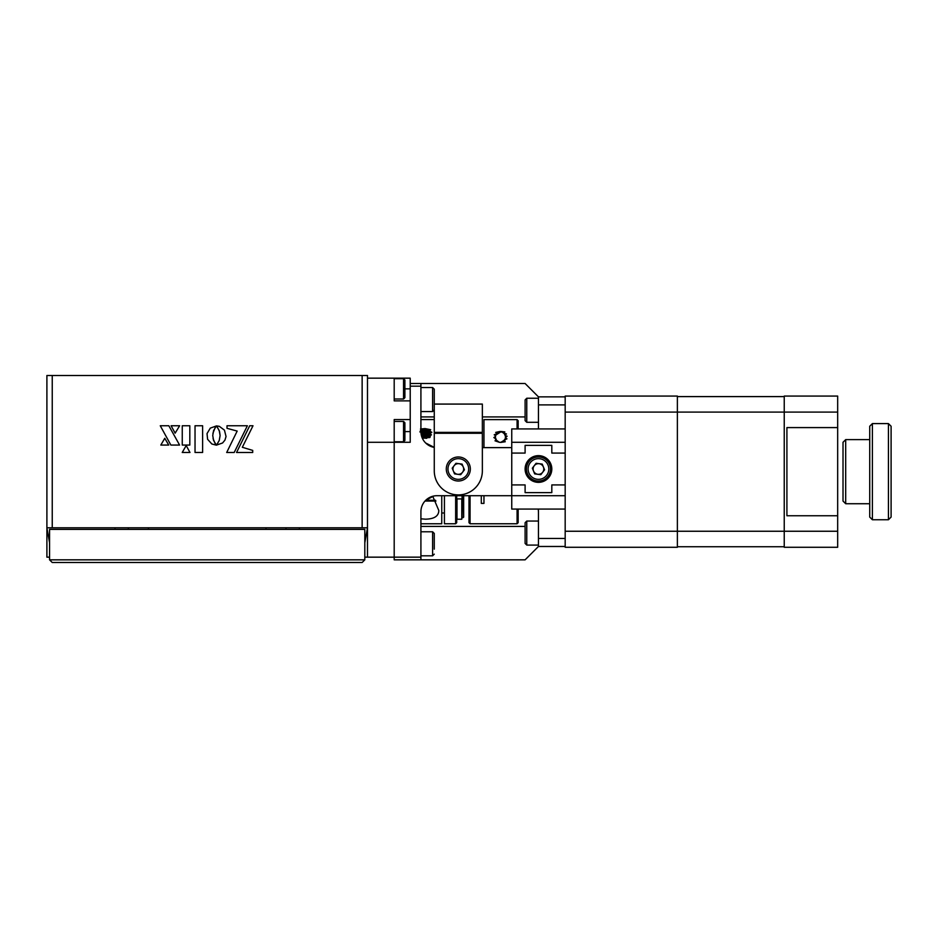 <?xml version="1.0" encoding="UTF-8"?>
<svg xmlns="http://www.w3.org/2000/svg" width="938" height="938" viewBox="0 0 938 938"><rect width="100%" height="100%" fill="white"/><g stroke="black" fill="none" stroke-linecap="round" stroke-linejoin="round"><path stroke-width="1.41" d="M182.23 452.468L189.98 452.468L186.193 445.538L182.23 452.468M249.707 425.758L236.552 452.491L252.709 452.491L252.709 450.404L242.321 447.285L253.002 425.758L249.707 425.758M211.836 443.991L216.397 445.175L213.583 440.461L212.738 435.537L213.583 430.624L216.361 425.946L210.311 428.115L207.028 433.591L207.591 439.277L211.836 443.991M171.103 425.758L175.136 433.168L179.639 425.758L171.103 425.758M179.592 445.058L168.828 425.758L160.269 425.758L170.868 445.058L179.592 445.058M49.573 557.16L46.9 557.16L46.9 375.493L52.247 375.493L52.247 527.777L46.9 527.777L49.573 542.809M364.812 542.809L367.485 527.777L362.138 527.777L362.138 375.493L367.485 375.493L367.485 557.16L364.812 557.16M362.138 375.493L52.247 375.493M362.138 527.777L52.247 527.777M112.818 527.777L94.984 527.777M195.034 452.468L202.62 452.468L202.62 425.758L195.034 425.758L195.034 452.468M168.734 445.058L164.771 438.292L160.82 445.058L168.734 445.058M219.316 426.333L216.455 425.899L219.246 430.624L220.102 435.537L219.246 440.461L216.479 445.128L222.587 442.971L224.932 440.133L226.046 436.522L224.44 430.143L219.316 426.333M227.008 428.314L237.173 431.081L226.691 452.491L234.195 452.491L247.362 425.758L227.008 425.758L227.008 428.314M182.253 425.758L182.253 445.058L189.816 445.058L189.816 425.758L182.253 425.758M212.891 433.391L215.248 427.365M215.236 443.721L213.067 438.679M217.276 426.931L219.527 431.48L220.102 435.537L219.246 440.461L216.772 444.8M364.812 559.834L362.138 562.507L52.247 562.507L49.573 559.834L364.812 559.834L364.812 529.372L49.573 529.372L49.573 559.834M367.485 442.29L394.195 442.29L394.195 557.16L367.485 557.16M394.195 378.166L394.195 400.878L410.223 400.878L410.223 378.166L367.485 378.166M410.223 419.579L394.195 419.579L394.195 442.29L410.223 442.29L410.223 400.878M148.415 529.372L148.415 527.777M265.97 529.372L265.97 527.777M837.669 427.587L786.912 427.587L786.912 515.748L837.669 515.748L837.669 412.099L784.238 412.099L784.238 547.276L837.669 547.276L837.669 515.748M837.669 412.099L837.669 396.071L784.238 396.071L784.238 412.099L677.377 412.099L677.377 547.276L565.18 547.276L565.18 396.071L677.377 396.071L677.377 412.099L565.18 412.099M677.377 396.598L784.238 396.598M677.377 546.737L784.238 546.737M845.689 503.729L843.016 501.056L843.016 442.29L845.689 439.617L845.689 503.729L869.725 503.729M872.399 519.758L869.725 517.084L869.725 426.251L872.399 423.589L872.399 519.758L888.427 519.758L888.427 423.589L891.1 426.251L891.1 517.084L888.427 519.758M503.718 441.376L505.969 437.483L503.718 441.376M505.969 436.393L503.718 432.5L505.969 436.393M501.701 442.29L499.379 442.29L501.701 442.29M456.982 498.922L456.982 519.23L461.789 519.23L461.789 498.922L456.982 498.922M463.923 468.59L463.923 470.466M463.126 495.71L463.653 517.155L463.653 495.71L463.653 517.131L462.059 517.635L462.059 495.71L462.059 512.816M463.126 517.635L462.059 517.635M435.936 501.056L424.996 501.056M435.49 500.259L425.758 500.259M456.712 495.71L456.712 522.701L455.645 523.767L444.424 523.767L444.424 495.71M441.751 513.004L444.424 513.004M441.751 495.71L441.751 523.767L420.916 523.767M434.271 419.579L420.916 419.579M456.712 522.701L455.645 523.767L455.645 495.71M455.645 464.369L455.645 463.712M420.916 518.82L425.453 519.183C434.259 518.995 438.714 516.099 438.808 510.495L432.746 496.272M422.381 438.292L430.014 437.436L428.959 436.791L429.85 435.619L421.185 434.54M422.241 437.987L426.661 438.304M429.475 437.612L421.854 437.014M421.397 435.513L425.184 435.795C430.413 436.123 431.668 436.463 428.959 436.791M422.874 432.301L422.323 431.562L431.843 432.301L430.659 433.051L419.825 431.902M420.974 433.063L430.472 434.153L430.659 433.028M425.184 430.073L421.256 429.745L420.412 430.601L430.436 431.515L429.839 430.436L425.184 430.073M421.256 429.745L420.459 429.029L430.683 429.698L429.839 430.436M421.08 433.884L431.034 434.54M430.472 434.153L431.492 434.869L429.85 435.619M421.631 436.322L428.983 436.768M420.459 429.029L425.031 428.572L430.683 429.698M430.436 431.515L431.843 432.301M481.288 503.389L481.288 495.71L481.288 503.389L483.961 503.389L483.961 495.71L483.961 503.389L481.288 503.389L481.288 495.71M470.067 495.71L470.067 523.767L517.084 523.767L517.084 509.076M518.151 420.693L517.084 419.626L518.151 420.693L518.151 428.924M483.961 447.625L483.961 419.626L517.084 419.626L517.084 428.924M518.151 509.076L518.151 522.701L517.084 523.767M505.969 437.436L503.741 432.512L504.82 431.914L501.279 431.515M504.82 440.321L505.5 439.219M505.969 436.451L505.254 434.188M505.348 439.535L505.465 434.587L501.443 431.539M505.16 439.863L505.828 438.269M505.289 434.259L504.398 433.075M503.378 432.277L498.993 431.679L495.545 434.657M505.183 439.805L505.922 437.812M502.909 432.019L500.587 431.468M501.338 431.527L495.276 435.408M496.577 440.731L497.421 441.446M499.333 431.597L500.529 431.468M495.147 437.964L495.405 438.89M496.835 440.977L497.597 441.564M495.276 438.492L496.225 440.321M498.266 431.961L497.246 432.559M504.456 440.754L505.254 441.751L500.681 442.419L505.301 439.629L504.304 440.895M495.018 440.813L495.874 439.828L499.274 442.267L495.018 440.813M495.264 438.48L493.857 437.554L495.053 436.721L496.753 440.919M500.622 442.419L501.443 442.337M502.838 441.904L505.945 437.729M505.301 439.629L506.954 438.832L505.887 438.023M505.887 435.853L507.153 436.229L506.004 436.956M495.241 435.525L494.22 434.798L495.862 434.071L495.241 438.363M496.12 440.192L497.128 441.235M500.564 442.408L501.302 442.361M504.703 433.403L506.45 433.942L505.465 434.587M496.753 432.981L495.698 432.406L498.993 431.679M469 509.076C469 515.97 469 515.97 469 509.076C469 502.182 469 502.182 469 509.076M469 495.71L469 522.701L469 495.71M500.681 442.419L499.227 442.255M538.459 404.888L538.459 396.868L565.18 396.868L565.18 404.888L538.459 404.888L538.459 428.924M538.459 396.868L525.104 383.513L420.916 383.513L420.916 386.186L410.223 386.186M525.104 484.923L525.104 492.626L525.104 484.923L511.749 484.923L511.749 495.71L436.944 495.71A16.028 16.028 0 0 0 420.916 511.749L420.916 559.834L525.104 559.834L538.459 546.479L538.459 538.459L565.18 538.459L565.18 546.479L538.459 546.479M538.236 509.076L538.459 511.749A16.028 16.028 0 0 0 538.236 509.076A16.028 16.028 0 0 1 538.459 511.749L538.459 538.459M420.916 559.834L394.195 559.834L394.195 557.16L420.916 557.16M420.916 526.417L525.104 526.417L525.104 522.712L525.104 543.419L526.769 545.084L526.769 521.047L525.104 522.712L526.769 521.047L538.459 521.047M433.778 496.026L425.7 500.317M425.7 443.017L434.271 447.403A16.028 16.028 0 0 1 420.916 431.597L420.916 386.186M394.195 442.29L394.195 557.16M511.749 447.625L482.355 447.625M410.223 383.513L420.916 383.513M420.916 416.918L434.271 416.918M482.355 416.918L525.104 416.918M420.916 555.824L432.606 555.824L432.606 531.776L434.271 533.452L434.271 549.14M420.916 411.559L432.606 411.559L432.606 387.523L434.271 389.188L434.271 470.864A24.048 24.048 0 0 0 458.319 494.912A24.048 24.048 0 0 0 482.355 470.864L482.355 433.274L434.271 433.274M525.104 420.634L525.104 399.928L526.769 398.251L526.769 422.299L525.104 420.634M525.104 527.719L525.104 533.065M404.888 388.86L404.888 397.665L403.551 399.002L403.551 378.706L404.888 380.042L404.888 388.86L410.223 388.86M404.888 431.597L404.888 440.414L403.551 441.751L403.551 421.443L404.888 422.78L404.888 431.597L410.223 431.597M434.271 404.079L482.355 404.079L482.355 433.274M525.104 469A13.355 13.355 0 0 0 538.459 482.355A13.355 13.355 0 0 0 551.814 469A13.355 13.355 0 0 0 538.459 455.645A13.355 13.355 0 0 0 525.104 469M551.814 492.626L551.814 484.923L551.814 492.626L525.104 492.626M565.18 509.076L511.749 509.076L511.749 495.71L565.18 495.71M551.814 484.923L565.18 484.923M511.749 484.923L511.749 442.29L565.18 442.29M565.18 428.924L511.749 428.924L511.749 442.29M551.814 453.077L551.814 445.374L551.814 453.077L565.18 453.077M551.814 445.374L525.104 445.374L525.104 453.077L525.104 445.374M511.749 453.077L525.104 453.077M540.499 473.936A5.347 5.347 0 0 1 534.226 465.74A5.347 5.347 0 0 1 543.395 466.96A5.347 5.347 0 0 1 540.499 473.936M533.874 457.885A12.018 12.018 0 0 1 549.574 464.404A12.018 12.018 0 0 1 543.055 480.115A12.018 12.018 0 0 1 527.344 473.596A12.018 12.018 0 0 1 533.874 457.885M542.223 464.111L544.579 469.809L540.816 474.698L534.695 473.889L532.338 468.191L536.102 463.302L542.223 464.111M460.359 473.936A5.347 5.347 0 0 1 454.074 465.74A5.347 5.347 0 0 1 463.255 466.96A5.347 5.347 0 0 1 460.359 473.936M453.722 457.885A12.018 12.018 0 0 1 469.422 464.404A12.018 12.018 0 0 1 462.903 480.115A12.018 12.018 0 0 1 447.203 473.596A12.018 12.018 0 0 1 453.722 457.885A12.018 12.018 0 0 0 447.203 473.596A12.018 12.018 0 0 0 462.903 480.115M462.071 464.111L464.427 469.809L460.675 474.698L454.555 473.889L452.198 468.191L455.962 463.302L462.071 464.111M565.18 531.248L837.669 531.248M542.41 478.568A10.353 10.353 0 0 0 548.027 465.049A10.353 10.353 0 0 0 534.508 459.432A10.353 10.353 0 0 0 528.891 472.951A10.353 10.353 0 0 0 542.41 478.568M462.27 478.568A10.353 10.353 0 0 0 467.886 465.049A10.353 10.353 0 0 0 454.355 459.432A10.353 10.353 0 0 0 448.751 472.951A10.353 10.353 0 0 0 462.27 478.568M115.022 527.777L115.022 529.372M285.996 527.777L285.996 529.372M128.377 527.777L128.377 529.372L128.377 527.777M299.363 527.777L299.363 529.372L299.363 527.777M872.399 423.589L888.427 423.589M845.689 439.617L869.725 439.617M469 522.701L470.067 523.767M432.606 555.824L434.271 554.159M420.916 531.776L432.606 531.776M432.606 411.559L434.271 409.894M420.916 387.523L432.606 387.523M538.459 422.299L526.769 422.299M538.459 398.251L526.769 398.251M538.459 545.084L526.769 545.084M394.195 399.002L403.551 399.002M394.195 378.706L403.551 378.706M394.195 441.751L403.551 441.751M394.195 421.443L403.551 421.443M482.355 432.395L434.271 432.395"/></g></svg>
